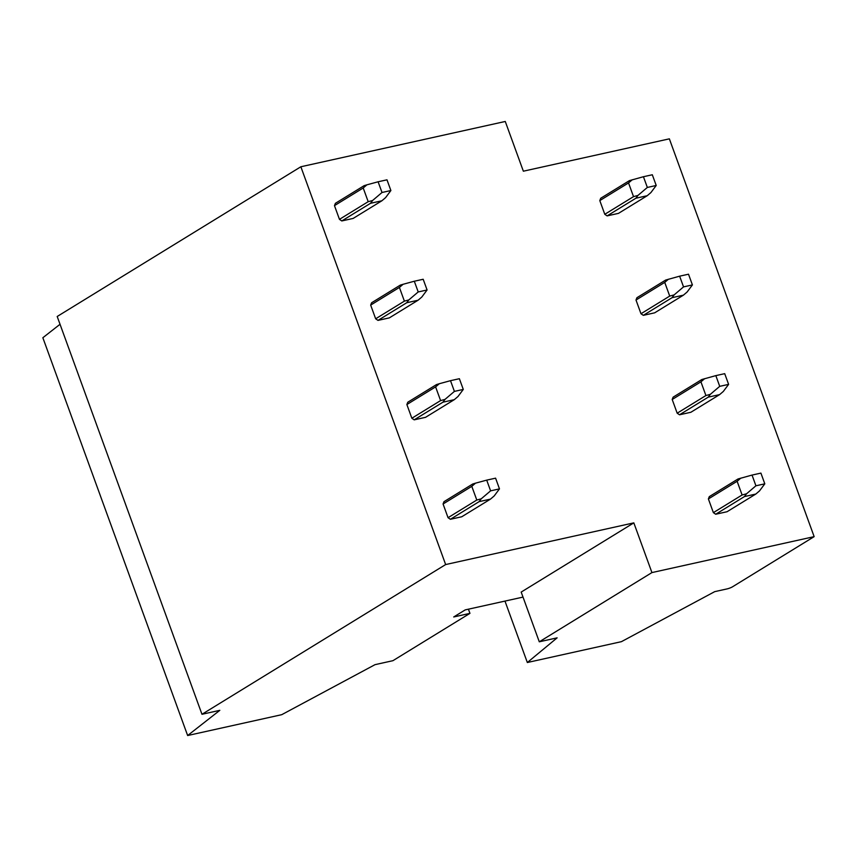 <?xml version="1.0" encoding="UTF-8"?>
<svg xmlns="http://www.w3.org/2000/svg" width="857" height="857" viewBox="0 0 857 857"><rect width="100%" height="100%" fill="white"/><g stroke="black" fill="none" stroke-linecap="round" stroke-linejoin="round"><path stroke-width="1.29" d="M651.931 572.583L539.289 641.807L521.185 592.08L633.826 522.866L651.931 572.583L814.15 536.643L669.36 138.845L523.359 171.196L505.266 121.469L300.861 166.761L57.194 316.49L201.973 714.288L219.82 710.335L187.64 735.531L281.728 714.684L375.034 664.657L392.935 660.683L469.947 613.366L453.717 616.965L465.212 609.895L523.016 597.093M60.022 324.289L42.85 337.733L187.64 735.531M468.425 609.188L469.947 613.366M300.861 166.761L445.651 564.559L201.973 714.288M445.651 564.559L633.826 522.866M504.977 601.089L527.334 662.515L621.421 641.668L714.727 591.641L727.004 588.92A4.221 0.696 -20 0 0 732.542 586.788L814.15 536.643M539.289 641.807L557.125 637.844L527.334 662.515M372.624 200.484L370.535 203.291L341.793 220.945L339.458 219.349L368.199 201.684L372.624 200.484L382.008 192.493L390.888 190.533L386.989 179.82L378.108 181.78L366.925 184.823L363.207 187.983L334.476 205.637L335.387 203.323L364.118 185.669L366.925 184.823M382.008 192.493L378.108 181.78M368.199 201.684L363.207 187.983M339.458 219.349L334.476 205.637M370.535 203.291L381.89 200.774L353.148 218.428L341.793 220.945M381.89 200.774L385.607 197.613L390.888 190.533M647.335 187.447L656.216 185.476L652.316 174.764L643.436 176.724L647.335 187.447L637.951 195.428L635.862 198.235L647.217 195.717L650.924 192.557L656.216 185.476M647.217 195.717L618.475 213.372L607.12 215.889L635.862 198.235M637.951 195.428L633.527 196.639L604.785 214.293L607.12 215.889M633.527 196.639L628.535 182.927L599.804 200.592L600.714 198.267L629.445 180.613L643.436 176.724M604.785 214.293L599.804 200.592M628.535 182.927L632.252 179.766M408.821 299.929L406.732 302.735L377.991 320.389L375.655 318.793L404.397 301.139L408.821 299.929L418.205 291.948L427.086 289.977L423.187 279.264L414.306 281.235L403.122 284.278L399.405 287.438L370.674 305.092L371.584 302.778L400.315 285.113L403.122 284.278M418.205 291.948L414.306 281.235M404.397 301.139L399.405 287.438M375.655 318.793L370.674 305.092M406.732 302.735L418.087 300.218L389.346 317.872L377.991 320.389M418.087 300.218L421.794 297.058L427.086 289.977M683.532 286.891L692.413 284.931L688.514 274.208L679.633 276.179L683.532 286.891L674.148 294.883L672.059 297.679L683.415 295.162L687.121 292.001L692.413 284.931M683.415 295.162L654.673 312.826L643.318 315.344L672.059 297.679M674.148 294.883L669.724 296.083L640.982 313.737L643.318 315.344M669.724 296.083L664.732 282.382L636.001 300.036L636.912 297.722L665.643 280.068L679.633 276.179M640.982 313.737L636.001 300.036M664.732 282.382L668.449 279.221M445.019 399.383L442.93 402.19L414.188 419.844L411.853 418.248L440.594 400.583L445.019 399.383L454.403 391.392L463.283 389.432L459.384 378.708L450.503 380.679L439.32 383.722L435.602 386.882L406.871 404.536L407.782 402.222L436.513 384.568L439.32 383.722M454.403 391.392L450.503 380.679M440.594 400.583L435.602 386.882M411.853 418.248L406.871 404.536M442.93 402.19L454.285 399.673L425.543 417.327L414.188 419.844M454.285 399.673L457.992 396.512L463.283 389.432M719.73 386.346L728.611 384.375L724.711 373.663L715.831 375.623L719.73 386.346L710.346 394.327L708.257 397.134L719.612 394.616L723.319 391.456L728.611 384.375M719.612 394.616L690.871 412.271L679.515 414.788L708.257 397.134M710.346 394.327L705.922 395.538L677.18 413.192L679.515 414.788M705.922 395.538L700.93 381.826L672.199 399.491L673.109 397.166L701.84 379.512L715.831 375.623M677.18 413.192L672.199 399.491M700.93 381.826L704.647 378.665M481.216 498.828L479.127 501.634L450.386 519.288L448.05 517.692L476.792 500.038L481.216 498.828L490.6 490.847L499.481 488.876L495.582 478.163L486.701 480.134L475.517 483.166L471.8 486.337L443.069 503.991L443.98 501.677L472.71 484.012L475.517 483.166M490.6 490.847L486.701 480.134M476.792 500.038L471.8 486.337M448.05 517.692L443.069 503.991M479.127 501.634L490.483 499.117L461.741 516.771L450.386 519.288M490.483 499.117L494.189 495.957L499.481 488.876M755.928 485.79L764.808 483.83L760.909 473.107L752.028 475.078L755.928 485.79L746.543 493.782L744.444 496.578L755.799 494.06L759.516 490.9L764.808 483.83M755.799 494.06L727.068 511.725L715.713 514.243L744.444 496.578M746.543 493.782L742.108 494.982L713.378 512.636L715.713 514.243M742.108 494.982L737.127 481.28L708.385 498.935L709.296 496.621L738.038 478.967L752.028 475.078M713.378 512.636L708.385 498.935M737.127 481.28L740.844 478.12"/></g></svg>
